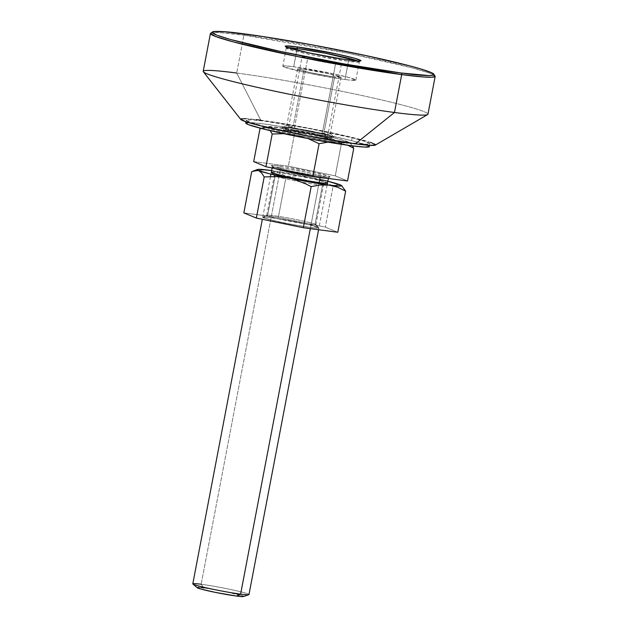 <?xml version="1.0" encoding="UTF-8"?>
<svg xmlns="http://www.w3.org/2000/svg" width="628" height="628" viewBox="0 0 628 628"><rect width="100%" height="100%" fill="white"/><g stroke="black" fill="none" stroke-linecap="round" stroke-linejoin="round"><path stroke-width="0.47" stroke-dasharray="3.14 2.35" d="M292.774 131.134A1.429 1.013 -82.5 0 0 292.86 131.15A1.429 1.013 97.5 0 1 292.774 131.134C296.565 131.558 311.417 134.047 322.572 136.81C333.311 139.518 327.337 139.259 322.352 138.529C318.561 138.097 303.709 135.617 292.554 132.853C281.815 130.137 287.789 130.404 292.774 131.134L288.15 130.655L286.494 130.812L286.863 131.126L299.36 134.416L319.142 138.074L328.632 138.843L315.766 135.24L292.774 131.134M294.022 129.972A20.018 1.138 10.8 0 0 288.315 129.863A20.018 1.138 10.8 0 0 301.377 133.301A20.018 1.138 10.8 0 0 321.63 136.88A20.018 1.138 10.8 0 0 327.494 137.179A20.018 1.138 10.8 0 0 315.523 133.819A20.018 1.138 10.8 0 0 294.022 129.972L307.932 57.054A20.018 1.138 -169.2 0 1 329.433 60.9A20.018 1.138 -169.2 0 1 341.404 64.252A20.018 1.138 -169.2 0 1 335.548 63.954L321.63 136.88L335.548 63.954L341.404 64.252L335.745 62.353L321.881 59.37L307.932 57.054L302.076 56.755L314.079 60.115L335.548 63.954A20.018 1.138 -169.2 0 1 314.047 60.115A20.018 1.138 -169.2 0 1 302.076 56.755A20.018 1.138 -169.2 0 1 307.932 57.054L294.022 129.972A20.018 1.138 10.8 0 0 288.166 129.674A20.018 1.138 10.8 0 0 300.137 133.034A20.018 1.138 10.8 0 0 321.63 136.88A20.018 1.138 10.8 0 0 327.345 136.99A20.018 1.138 10.8 0 0 314.283 133.56A20.018 1.138 10.8 0 0 294.022 129.972M243.436 596.537A23.644 1.35 10.8 0 0 230.484 592.691A23.644 1.35 10.8 0 0 204.045 587.918L201.164 584.26A28.598 1.633 -169.2 0 1 233.137 590.03A28.598 1.633 -169.2 0 1 248.814 594.685M248.978 594.551A28.598 1.633 10.8 0 0 231.873 589.755A28.598 1.633 10.8 0 0 201.164 584.26L280.614 167.762L306.597 172.268L322.643 175.926L328.428 178.054L329.229 177.096L321.23 176.452C305.585 174.568 272.536 167.409 271.853 166.153L272.246 167.331A28.598 1.633 -169.2 0 0 274.954 168.579L272.246 167.331L280.614 167.762A1.429 1.013 -82.5 0 0 279.9 166.114C272.921 165.093 264.553 164.724 279.593 168.516C295.207 172.394 316.002 175.864 321.316 176.468A1.429 1.013 -82.5 0 0 321.222 176.452A1.429 1.013 -82.5 0 0 320.131 177.363A1.429 1.013 97.5 0 1 321.222 176.452A1.429 1.013 97.5 0 1 321.316 176.468L327.777 177.135L330.108 176.915L329.582 176.468L312.092 171.868L284.398 166.75L273.431 165.447L271.108 165.666L275.959 167.566L289.123 170.714L321.316 176.468C328.295 177.489 336.655 177.857 321.615 174.058C306.001 170.188 285.214 166.718 279.9 166.114A1.429 1.013 97.5 0 1 280.614 167.762A28.598 1.633 -169.2 0 1 311.323 173.257A28.598 1.633 -169.2 0 1 328.428 178.054A28.598 1.633 -169.2 0 1 327.141 178.289L328.428 178.054L328.358 178.446M319.103 182.63L310.326 228.647L319.103 182.63M253.696 161.608L288.354 166.177L335.266 175.864L347.519 180.974L335.266 175.864L341.499 143.16L330.43 138.019L318.765 134.557L306.723 133.128L294.595 133.474L286.58 129.611L277.976 127.429L269.059 127.288L259.937 128.905L269.059 127.288L277.976 127.429A42.9 2.449 -169.2 0 1 318.765 134.557A42.9 2.449 -169.2 0 1 348.344 141.959L345.055 141.677L341.499 143.16L335.266 175.864L288.354 166.177L294.595 133.474L288.354 166.177L253.696 161.608M349.851 142.87L352.544 146.089L349.851 142.87L348.344 141.959L349.702 142.862L348.187 143.215L332.714 141.904L327.777 142.124L337.142 142.226L347.841 145.256L337.142 142.226A42.9 2.449 -169.2 0 1 296.361 135.099L308.065 138.576L296.361 135.099A42.9 2.449 -169.2 0 1 266.774 127.704L270.166 130.624L266.774 127.704A42.9 2.449 -169.2 0 1 265.675 126.589A42.9 2.449 -169.2 0 1 277.976 127.429L318.765 134.557L306.723 133.128L294.595 133.474L286.58 129.611L282.341 128.277L266.939 126.448L265.424 126.801L266.774 127.704L265.173 127.311L277.545 130.867L296.361 135.099L290.34 134.125L337.142 142.226A42.9 2.449 -169.2 0 0 349.537 142.587L348.344 141.959A42.9 2.449 -169.2 0 1 349.537 142.587M283.613 133.646L290.34 134.125L283.613 133.646M261.735 127.979L265.173 127.311L261.735 127.979L265.675 126.589M272.12 167.99L272.246 167.331A28.598 1.633 -169.2 0 1 280.614 167.762L201.164 584.26A28.598 1.633 10.8 0 0 192.796 583.836M197.537 587.918L197.121 587.572M198.958 587.392L201.133 587.572M201.164 584.26L204.045 587.918L225.052 591.545L243.169 596.074M243.578 596.427L243.099 596.6M204.045 587.918A23.644 1.35 10.8 0 0 197.216 587.722M324.684 136.048L337.574 138.788L348.344 141.959L345.055 141.677L341.499 143.16L330.43 138.019L324.684 136.048M324.566 137.077A24.311 1.389 10.8 0 0 298.622 131.825A24.311 1.389 10.8 0 0 283.683 130.271A24.311 1.389 10.8 0 0 290.552 132.587L291.086 129.784A24.311 1.389 -169.2 0 1 284.217 127.468A24.311 1.389 -169.2 0 1 299.156 129.015A24.311 1.389 -169.2 0 1 325.108 134.266L324.566 137.077L298.583 131.817L287.805 130.279L283.683 130.279L290.552 132.587L302.735 135.295L327.321 139.377L331.443 139.377L324.566 137.077L325.108 134.266L299.116 129.007L288.338 127.476L284.217 127.476L294.689 130.64L317.077 135.036L331.482 136.755L331.976 136.574L330.226 135.703L325.108 134.266A24.311 1.389 -169.2 0 1 331.976 136.582A24.311 1.389 -169.2 0 1 317.038 135.036A24.311 1.389 -169.2 0 1 291.086 129.784L290.552 132.587A24.311 1.389 10.8 0 0 316.496 137.838A24.311 1.389 10.8 0 0 331.443 139.385A24.311 1.389 10.8 0 0 324.566 137.077M264.074 126.22L263.995 126.652L264.074 126.22L250.823 122.507L246.294 120.246L251.169 119.783L264.71 121.173L308.544 128.457L352.12 137.83A62.918 3.587 -169.2 0 1 369.9 143.812A62.918 3.587 -169.2 0 1 331.231 139.809A62.918 3.587 -169.2 0 1 264.074 126.22A62.918 3.587 -169.2 0 1 246.294 120.238A62.918 3.587 -169.2 0 1 284.963 124.242A62.918 3.587 -169.2 0 1 352.12 137.83L365.37 141.543L369.9 143.804L365.025 144.267L351.484 142.87L307.649 135.593L264.074 126.22M369.366 146.622A62.918 3.587 10.8 0 0 351.578 140.633L352.12 137.83L351.578 140.633L367.105 145.17M248.39 122.523L264.176 123.983L290.05 128.002L320.06 133.631L351.578 140.633A62.918 3.587 10.8 0 0 284.429 127.044A62.918 3.587 10.8 0 0 245.76 123.041M369.115 146.198L369.029 146.897M323.844 133.419A22.168 1.264 -169.2 0 1 299.061 128.952A22.168 1.264 -169.2 0 1 286.918 125.341A22.168 1.264 -169.2 0 1 293.276 125.773L289.853 127.46A26.455 1.507 10.8 0 0 282.262 126.942A26.455 1.507 10.8 0 0 296.761 131.252A26.455 1.507 10.8 0 0 326.34 136.59L323.844 133.419L334.614 76.946A22.168 1.264 -169.2 0 1 310.821 72.691A22.168 1.264 -169.2 0 1 297.562 68.97A22.168 1.264 -169.2 0 1 304.046 69.308L293.276 125.773A22.168 1.264 10.8 0 0 286.784 125.443A22.168 1.264 10.8 0 0 300.043 129.164A22.168 1.264 10.8 0 0 323.844 133.419A22.168 1.264 10.8 0 0 330.328 133.748A22.168 1.264 10.8 0 0 317.077 130.027A22.168 1.264 10.8 0 0 293.276 125.773L304.046 69.308L327.808 73.555L341.106 77.275L331.294 76.475L310.852 72.699L297.947 69.3L297.562 68.978L298.01 68.813L299.273 68.813L304.046 69.308A22.168 1.264 -169.2 0 1 327.847 73.562A22.168 1.264 -169.2 0 1 341.106 77.275A22.168 1.264 -169.2 0 1 334.614 76.946L323.844 133.419L326.34 136.59L334.08 136.975L326.607 134.463L308.285 130.522L289.853 127.46L282.113 127.076L286.384 128.74L297.978 131.519L326.34 136.59A26.455 1.507 10.8 0 0 333.986 136.81A26.455 1.507 10.8 0 0 317.061 132.288A26.455 1.507 10.8 0 0 289.853 127.46L293.276 125.773A22.168 1.264 -169.2 0 1 316.072 129.815A22.168 1.264 -169.2 0 1 330.25 133.607A22.168 1.264 -169.2 0 1 323.844 133.419M435.18 76.333L429.89 73.24L412.015 67.816L347.857 53.184L243.923 35.168A1.429 1.013 97.5 0 1 245.014 33.99A1.429 1.013 -82.5 0 0 243.923 35.168A114.398 6.523 -169.2 0 1 366.752 57.14A114.398 6.523 -169.2 0 1 435.18 76.333M349.537 60.131A1.429 1.013 -82.5 0 0 348.446 61.308L344.968 79.536A37.178 2.12 10.8 0 0 355.856 80.094A37.178 2.12 10.8 0 0 333.617 73.853A37.178 2.12 10.8 0 0 293.692 66.717L285.693 65.893L282.812 66.168L283.464 66.709L305.114 72.408L339.403 78.743L349.553 80.086L355.856 80.086L349.843 77.739L333.554 73.845L293.692 66.717L296.863 50.122L293.692 66.717A37.178 2.12 10.8 0 0 282.812 66.16A37.178 2.12 10.8 0 0 305.051 72.393A37.178 2.12 10.8 0 0 344.968 79.536L348.446 61.308A37.178 2.12 -169.2 0 0 359.334 61.866A37.178 2.12 -169.2 0 0 357.952 60.987L359.334 61.866L348.446 61.308A1.429 1.013 97.5 0 1 349.615 60.131M375.324 145.107A68.64 3.909 10.8 0 0 336.475 133.803A68.64 3.909 10.8 0 0 260.769 120.191L236.701 73.036A114.398 6.523 -169.2 0 1 362.882 95.731A114.398 6.523 -169.2 0 1 427.637 114.571M427.958 114.194A114.398 6.523 10.8 0 0 359.53 95.001A114.398 6.523 10.8 0 0 236.701 73.036L243.923 35.168L236.701 73.036A114.398 6.523 10.8 0 0 203.213 71.325M285.952 46.817L286.289 47.932L293.818 50.695L314.667 55.452L348.446 61.308A37.178 2.12 -169.2 0 1 308.529 54.165A37.178 2.12 -169.2 0 1 286.289 47.932A37.178 2.12 -169.2 0 1 287.899 47.626L286.289 47.932L282.812 66.16M210.435 33.457A114.398 6.523 -169.2 0 1 243.923 35.168L221.825 32.782L213.818 32.554L210.435 33.457M236.701 73.036L260.769 120.191A68.64 3.909 10.8 0 0 240.767 119.438M240.948 119.618L241.042 118.857M245.988 118.668L256.287 119.626M260.769 120.191L288.99 124.572L321.732 130.718L351.248 137.171L370.575 142.407M375.246 144.432L375.151 145.194M271.343 172.472L275.08 172.245L287.004 173.854L313.474 178.941L326.536 182.434L322.674 184.294A25.026 1.429 10.8 0 0 294.87 177.952A25.026 1.429 10.8 0 0 274.397 175.597A25.026 1.429 10.8 0 0 275.158 176.013L267.552 215.906L275.158 176.013L272.23 172.967L275.158 176.013A25.026 1.429 -169.2 0 1 274.334 175.463A25.026 1.429 -169.2 0 1 295.866 178.132A25.026 1.429 -169.2 0 1 322.674 184.294L315.06 224.188L317.972 227.312A28.598 1.633 10.8 0 0 287.334 220.263A28.598 1.633 10.8 0 0 262.732 217.217A28.598 1.633 10.8 0 0 263.674 217.838A28.598 1.633 10.8 0 0 294.312 224.887A28.598 1.633 10.8 0 0 318.914 227.933A28.598 1.633 10.8 0 0 317.972 227.312L317.988 227.242A28.598 1.633 -169.2 0 1 318.93 227.862A28.598 1.633 -169.2 0 1 294.328 224.816A28.598 1.633 -169.2 0 1 263.689 217.767L262.975 217.06L264.239 216.982L269.734 217.469L289.037 220.577L309.384 224.855L318.859 227.799L317.407 228.168L311.912 227.681L292.609 224.573L272.262 220.287L263.689 217.767A28.598 1.633 10.8 0 0 295.458 225.02A28.598 1.633 10.8 0 0 318.859 227.713A28.598 1.633 10.8 0 0 317.988 227.242L315.06 224.188A25.026 1.429 -169.2 0 1 315.829 224.604A25.026 1.429 -169.2 0 1 295.348 222.249A25.026 1.429 -169.2 0 1 267.552 215.906L263.689 217.767L267.552 215.906A25.026 1.429 10.8 0 0 294.359 222.069A25.026 1.429 10.8 0 0 315.884 224.738A25.026 1.429 10.8 0 0 315.06 224.188L322.674 184.294L326.536 182.434A28.598 1.633 -169.2 0 1 327.361 183.172L323.396 184.938A25.026 1.429 10.8 0 0 322.674 184.294A25.026 1.429 -169.2 0 1 323.499 184.844A25.026 1.429 -169.2 0 1 301.966 182.175A25.026 1.429 -169.2 0 1 275.158 176.013A25.026 1.429 10.8 0 0 300.969 181.994A25.026 1.429 10.8 0 0 323.396 184.938M315.06 224.188A25.026 1.429 10.8 0 0 288.252 218.026A25.026 1.429 10.8 0 0 266.727 215.357A25.026 1.429 10.8 0 0 267.552 215.906A25.026 1.429 -169.2 0 1 266.829 215.263A25.026 1.429 -169.2 0 1 289.249 218.206A25.026 1.429 -169.2 0 1 315.06 224.188M337.801 232.258L325.296 227.101L278.322 217.421L243.845 212.892L278.322 217.421L286.164 176.303L278.322 217.421L325.296 227.101L337.801 232.258M327.816 181.264L299.462 175.228L271.634 170.549M274.397 175.597L271.359 172.488A28.598 1.633 -169.2 0 1 294.76 175.181A28.598 1.633 -169.2 0 1 326.536 182.434L327.227 183.211M251.687 171.774L260.746 170.149L265.212 169.968L260.746 170.149L251.687 171.774M271.626 170.596L278.165 172.441L286.164 176.303L298.308 175.95L310.365 177.386L322.054 180.848L333.138 185.982L325.296 227.101L333.138 185.982L322.054 180.848L310.365 177.386L298.308 175.95L286.164 176.303L278.165 172.441L269.64 170.282A42.9 2.449 -169.2 0 1 310.365 177.386A42.9 2.449 -169.2 0 1 319.723 179.388M338.468 184.404L333.138 185.982L338.468 184.404M317.988 227.242A28.598 1.633 10.8 0 0 288.488 220.404A28.598 1.633 10.8 0 0 262.865 217.029A28.598 1.633 10.8 0 0 263.689 217.767A28.598 1.633 -169.2 0 1 262.747 217.147A28.598 1.633 -169.2 0 1 287.349 220.192A28.598 1.633 -169.2 0 1 317.988 227.242M341.404 64.252L327.494 137.179L327.949 138.443C327.306 137.54 303.858 132.469 292.852 131.15L287.279 130.679L288.166 129.674L302.076 56.755M327.125 184.907L318.577 229.73M271.288 172.347L270.951 174.129M270.487 176.562L262.339 219.282M283.683 130.271L284.217 127.468M369.9 143.812L369.609 145.351M246.294 120.238L245.995 121.769M331.443 139.385L331.976 136.582M286.918 125.341L282.262 126.942M355.856 80.094L359.334 61.866L360.056 60.955M297.562 68.97L286.784 125.443M341.106 77.275L330.328 133.748M330.25 133.607L333.986 136.81M315.829 224.604L318.859 227.713M315.884 224.738L323.499 184.844M266.727 215.357L274.334 175.463M266.829 215.263L262.865 217.029"/><path stroke-width="0.94" d="M262.339 219.282L192.796 583.836A28.598 1.633 10.8 0 0 209.901 588.632A28.598 1.633 10.8 0 0 240.61 594.127L310.326 228.647L240.61 594.127L236.654 596.074A23.644 1.35 10.8 0 0 243.436 596.537L248.814 594.685A28.598 1.633 -169.2 0 1 240.61 594.127A28.598 1.633 10.8 0 0 248.978 594.551L318.577 229.73M320.131 177.363A1.429 1.013 -82.5 0 0 320.06 177.622L274.954 168.579A28.598 1.633 -169.2 0 0 320.06 177.622L319.103 182.63L320.06 177.622A1.429 1.013 97.5 0 1 320.131 177.363M327.141 178.289A28.598 1.633 -169.2 0 1 320.06 177.622L327.141 178.289M347.519 180.974L312.862 176.405L265.95 166.718L253.696 161.608L259.937 128.905L260.918 128.355L259.937 128.905L253.696 161.608L265.95 166.718L272.191 134.015L284.303 133.662L272.191 134.015L265.95 166.718L312.862 176.405L319.095 143.702L328.224 142.085L319.095 143.702L312.862 176.405L347.519 180.974L353.752 148.271L347.519 180.974M347.841 145.256L353.752 148.271L352.41 145.869L353.752 148.271L347.841 145.256M308.01 138.56L319.095 143.702L308.01 138.56M270.166 130.624L272.191 134.015L270.166 130.624M243.169 596.074L243.578 596.427L243.099 596.6L236.654 596.074L215.655 592.447L200.944 589.064L197.121 587.572L198.958 587.392M201.133 587.572L204.045 587.918M192.898 584.016L197.216 587.722A23.644 1.35 10.8 0 0 212.335 591.764A23.644 1.35 10.8 0 0 236.654 596.074L240.61 594.127A28.598 1.633 -169.2 0 1 211.196 588.907A28.598 1.633 -169.2 0 1 192.898 584.016A28.598 1.633 -169.2 0 1 201.164 584.26M369.366 146.607L364.491 147.078L350.95 145.68L307.116 138.396L263.54 129.023L263.995 126.652L263.54 129.023A62.918 3.587 10.8 0 0 330.697 142.611A62.918 3.587 10.8 0 0 369.366 146.622L369.609 145.351M245.995 121.769L245.76 123.041A62.918 3.587 10.8 0 0 263.54 129.023L248.288 124.595L245.752 123.049L248.547 122.523M366.838 145.068L369.115 146.198M401.692 74.622L423.79 77.008L431.797 77.236L435.18 76.333A114.398 6.523 -169.2 0 1 401.692 74.622L394.47 112.483L355.424 143.859A68.64 3.909 10.8 0 0 375.324 145.107L427.637 114.571A114.398 6.523 -169.2 0 1 394.47 112.483A114.398 6.523 10.8 0 0 427.958 114.194L435.18 76.333L433.422 73.641C428.743 70.995 415.485 67.063 393.646 61.85C351.806 51.763 283.566 38.975 245.101 33.998C228.09 31.745 217.406 30.953 213.025 31.612L210.435 33.457L215.734 36.55L233.608 41.974L297.766 56.606L401.692 74.622A114.398 6.523 -169.2 0 1 278.863 52.65A114.398 6.523 -169.2 0 1 210.435 33.457L203.213 71.325A114.398 6.523 10.8 0 0 271.641 90.511A114.398 6.523 10.8 0 0 394.47 112.483L401.692 74.622A1.429 1.013 -82.5 0 0 400.978 72.974A1.429 1.013 97.5 0 1 401.692 74.622M245.014 33.99A1.429 1.013 97.5 0 1 245.093 33.998A1.429 1.013 97.5 0 1 245.179 34.014C257.873 35.568 278.879 38.952 308.183 44.164C337.11 49.392 375.984 57.344 402.116 63.915C458.691 78.194 427.228 76.804 400.978 72.974L429.034 75.588L433.438 75.164L434.05 74.638L433.595 73.908L432.072 72.981L421.325 69.119L409.37 65.775L366.289 55.672L313.003 45.051L262.096 36.424L225.593 31.824L214.399 31.502L212.107 32.35L216.652 35.121L230.358 39.47L279.868 51.315L343.94 63.899L400.978 72.974C388.277 71.419 367.278 68.036 337.974 62.824C309.047 57.595 270.173 49.643 244.041 43.065C187.458 28.794 218.929 30.183 245.179 34.014A1.429 1.013 -82.5 0 0 245.093 33.998A1.429 1.013 -82.5 0 0 245.014 33.99M349.702 60.147C358.674 61.458 369.429 61.937 350.086 57.054C330.014 52.077 303.285 47.61 296.455 46.833A1.429 1.013 97.5 0 1 297.17 48.482L325.751 53.302L357.952 60.987A37.178 2.12 -169.2 0 0 297.17 48.482L296.863 50.122L297.17 48.482A1.429 1.013 -82.5 0 0 296.455 46.833L337.848 54.236L354.765 58.286L361.006 60.72L358.015 61.01L343.916 59.33L308.309 52.752L285.826 46.833L285.151 46.268L285.936 45.977L296.455 46.833C287.483 45.522 276.728 45.051 296.063 49.934C316.135 54.903 342.872 59.377 349.702 60.147A1.429 1.013 -82.5 0 0 349.615 60.131A1.429 1.013 97.5 0 1 349.702 60.147M287.899 47.626A37.178 2.12 -169.2 0 1 297.17 48.482L287.899 47.626M203.378 71.788L240.767 119.438A68.64 3.909 10.8 0 0 283.77 131.119A68.64 3.909 10.8 0 0 355.424 143.859L394.47 112.483A114.398 6.523 -169.2 0 1 275.04 91.241A114.398 6.523 -169.2 0 1 203.378 71.788A114.398 6.523 -169.2 0 1 236.701 73.036M375.52 144.872L370.198 145.382L355.424 143.859L307.61 135.915L260.071 125.694L245.619 121.644L240.673 119.179M241.042 118.857L245.988 118.668M256.287 119.626L260.769 120.191M370.575 142.407L375.246 144.432M327.361 183.172A28.598 1.633 -169.2 0 1 301.73 179.796A28.598 1.633 -169.2 0 1 272.23 172.967L271.343 172.472M271.634 170.549L258.697 169.317L257.245 169.686L258.658 170.596L269.53 173.783L288.401 178.014L276.328 176.578L264.192 176.931L256.35 218.049L243.845 212.892L251.687 171.774L243.845 212.892L256.35 218.049L303.324 227.729L337.801 232.258L345.643 191.14L341.64 185.707L345.643 191.14L337.636 187.27L329.127 185.119L340.07 186.084L341.522 185.715L341.177 185.323L327.816 181.264M319.723 179.388A42.9 2.449 -169.2 0 1 340.109 184.805A42.9 2.449 -169.2 0 1 341.365 185.464A42.9 2.449 -169.2 0 1 329.127 185.119L320.217 184.985L311.174 186.61L305.679 183.863L311.174 186.61L303.324 227.729L256.35 218.049L264.192 176.931L276.328 176.578L282.372 177.041L329.127 185.119L320.217 184.985L311.174 186.61L303.324 227.729L337.801 232.258L345.643 191.14L337.636 187.27L329.127 185.119A42.9 2.449 -169.2 0 1 288.401 178.014L294.312 179.506L288.401 178.014A42.9 2.449 -169.2 0 1 258.658 170.596L255.29 170.306L251.687 171.774L257.496 169.466A42.9 2.449 -169.2 0 1 269.64 170.282L271.626 170.596M327.424 182.921L325.971 183.29L320.468 182.803L306.605 180.676L285.293 176.452L272.23 172.967A28.598 1.633 -169.2 0 1 271.359 172.488M265.212 169.968L269.64 170.282L265.212 169.968M340.109 184.805L338.468 184.404L340.109 184.805M305.679 183.863L294.312 179.506L305.679 183.863M264.192 176.931L261.617 172.904L258.658 170.596L261.617 172.904L264.192 176.931M253.508 170.855L257.017 170.204L258.658 170.596A42.9 2.449 -169.2 0 1 257.496 169.466M328.358 178.446L327.125 184.907M272.12 167.99L271.288 172.347M270.951 174.129L270.487 176.562M359.891 61.034L360.056 60.955C360.158 60.775 361.665 61.591 349.623 60.139C329.308 57.682 286.604 48.427 285.952 46.817L286.078 46.951M341.365 185.464L341.922 185.935"/></g></svg>
